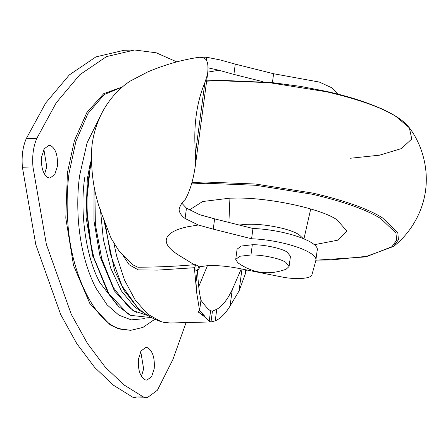 <?xml version="1.0" encoding="UTF-8"?>
<svg xmlns="http://www.w3.org/2000/svg" width="448" height="448" viewBox="0 0 448 448"><rect width="100%" height="100%" fill="white"/><g stroke="black" fill="none" stroke-linecap="round" stroke-linejoin="round"><path stroke-width="0.67" d="M314.255 244.726L338.184 240.106L346.836 231L337.025 219.85C321.871 208.774 267.26 197.036 234.058 198.106L229.768 198.173L202.636 201.527L189.28 210.045M122.321 87.002L104.121 94.601L87.886 113.658L75.914 141.294L69.154 172.682C67.094 187.51 66.623 203.638 67.738 221.071C70.952 277.642 97.328 324.402 120.792 328.944L130.687 330.322L142.934 327.432L154.846 319.25M122.405 86.934L103.712 93.666L86.873 112.515L74.413 140.582L67.418 172.732L65.8 218.064L73.539 265.49L89.869 303.57L110.258 324.957L119.056 328.989L130.687 330.322M147.504 347.687C152.656 350.823 154.89 357.806 154.213 368.631L151.581 376.757L146.782 380.178L144.754 379.719C139.866 376.191 137.782 369.275 138.505 358.966L141.131 350.846L145.93 347.418L147.504 347.687M140.75 351.506L143.64 368.911L141.394 376.37M50.63 145.578C55.782 148.719 58.016 155.702 57.338 166.527L54.706 174.647L49.913 178.074L47.88 177.61C42.997 174.087 40.914 167.171 41.63 156.862L44.257 148.742L49.056 145.314L50.63 145.578M43.876 149.402L46.771 166.802L44.526 174.261M186.082 322.588L172.917 359.458L157.438 390.202L147.241 397.729L136.674 398.003L132.586 397.107L113.45 385.224L94.646 367.388L76.854 343.7L60.749 314.681L35.795 244.608L22.4 167.222C21.476 156.374 22.747 146.877 26.202 138.729L45.668 103.057L69.294 74.945L95.962 56.874L124.096 50.271L134.663 49.997L156.201 52.791L176.82 61.886M147.241 397.729L143.158 396.833L124.023 384.95L105.218 367.114L87.427 343.426L71.322 314.406L46.362 244.334L32.967 166.947C32.049 156.1 33.314 146.602 36.77 138.454L56.241 102.782L79.862 74.665L106.534 56.599L134.663 49.997M100.419 209.552L103.387 239.725L110.656 268.033L121.397 290.92L134.025 306.303L140.022 310.772L144.138 312.962M94.858 189.762L95.368 224.28L101.758 258.888L113.422 287.638L128.083 306.46L134.081 310.929L148.137 315.661M94.046 185.993L93.968 220.914L100.022 256.486L114.458 290.959L132.709 310.279L136.825 312.463M114.027 243.919L116.603 255.886L124.561 280.162L135.313 300.222L147.868 314.25L160.966 321.597L164.315 322.454L170.626 322.991L211.187 321.933L215.225 320.818L216.759 309.288C222.354 306.124 227.517 299.578 232.249 289.654L241.287 268.906M216.759 309.288L212.453 311.102L210.605 310.783C208.566 309.764 205.352 306.247 200.967 300.238C199.242 293.037 198.106 283.102 197.551 270.435L197.557 269.774M212.055 311.136L212.453 311.102L211.008 321.933L209.199 321.311L210.605 310.783M198.733 286.602L207.469 265.546M91.218 162.21L88.939 175.638C85.249 201.841 86.951 229.354 94.046 258.188L108.959 293.798L127.809 313.751L130.743 315.381L151.542 317.621M90.44 162.266L87.293 179.228L86.055 217.263L92.898 256.799M204.165 99.63L198.822 139.647M207.536 74.346C208.684 64.999 207.536 59.618 204.092 58.19L199.881 57.193C182.722 59.55 165.29 64.484 147.577 72.005L129.444 81.491L124.482 85.198C115.444 92.529 108.114 101.422 102.497 111.877C96.74 122.814 93.19 134.439 91.846 146.77C90.418 172.558 94.242 196.319 103.326 218.047L111.098 238.274L119.409 251.563L132.72 264.751L137.833 267.21C156.867 267.176 175.666 266.347 194.225 264.718L178.36 254.951C165.754 246.932 162.982 239.876 170.038 233.783C173.634 230.877 179.43 228.547 187.426 226.8L198.318 224.991L185.091 218.501C181.535 215.863 179.525 212.962 179.06 209.798C179.782 206.002 181.843 202.558 185.237 199.466C190.002 191.083 193.407 179.575 195.451 164.931L195.474 153.216L204.904 82.527L207.536 74.346L204.03 100.671M195.233 265.698L194.225 264.718L195.77 264.678L194.628 267.697L157.394 270.122L138.275 269.881L129.153 264.757L123.368 255.976M252.963 228.474L251.586 238.756L213.254 229.146L214.626 218.859L252.963 228.474C285.18 229.706 320.874 242.099 317.106 250.74M214.626 218.859L199.702 214.71L186.469 208.18L181.866 203.252M207.726 72.139L218.977 70.263L233.901 74.413L235.273 64.131L220.343 59.976L206.606 57.232L199.41 57.288M263.133 81.743L233.901 74.413M218.977 70.263L207.906 67.81M204.271 316.523L197.977 311.847L204.372 315.784L204.271 316.523L209.199 321.311M196.739 293.048L195.983 282.212L197.277 271.118L194.538 269.433L196.739 293.048L199.623 310.694L197.977 311.847M199.623 310.694L204.372 315.784M194.538 269.433L194.628 267.697M251.586 238.756C283.808 239.994 319.502 252.381 315.734 261.027L311.914 274.854C311.354 278.746 295.518 279.821 281.585 276.914L238.336 268.318C227.982 266.308 218.047 265.373 208.527 265.518L199.259 266.823L198.335 267.467L197.277 271.118M215.225 320.818C220.422 318.651 225.366 313.734 230.054 306.068L239.053 290.948L245.101 274.523L246.372 269.92M245.101 274.523L245.734 269.791M239.053 290.948L241.976 269.046M317.206 250.247L315.734 261.027M204.904 82.527C196.459 102.827 193.312 126.386 195.474 153.216M213.254 229.146L198.318 224.991M235.273 64.131L273.605 73.741L319.329 82.062L332.192 87.976L337.77 94.091M272.423 82.622L273.605 73.741M195.983 282.212L197.551 270.435M199.578 310.632L200.967 300.238M230.054 306.068L232.249 289.654M289.083 266.51L290.45 256.29L287.14 252.118C282.016 248.377 263.547 244.406 252.314 244.765L241.287 246.036L237.087 249.166L235.721 259.392L237.826 262.741C252.812 273.398 268.929 275.548 286.177 269.192L289.083 266.51L285.779 262.343C280.655 258.597 262.181 254.626 250.953 254.985L239.921 256.256L235.721 259.392M303.139 238.47L298.917 234.601C295.534 232.456 290.192 230.401 282.901 228.435C268.957 225.131 256.497 223.782 245.521 224.392L239.198 225.025M315.89 260.109L330.294 260.036L367.511 256.256L391.927 246.714L396.631 240.19L395.948 233.044L380.918 218.702C366.906 209.832 343.997 201.673 312.194 194.225L255.78 185.27L205.537 183.26L191.537 183.954M393.411 246.529L398.423 239.82L397.802 232.54L382.536 217.918C368.334 208.93 345.117 200.659 312.883 193.11L255.718 184.038L204.798 182L191.901 182.61M315.879 260.204L364.991 256.95L393.512 246.45C408.772 234.78 422.537 214.088 425.6 190.271C428.91 165.032 420.106 141.708 409.343 127.786L396.06 116.553C381.914 107.598 358.809 99.355 326.732 91.818L269.405 82.69L218.322 80.634L206.634 81.161M350.554 158.234L379.562 155.176L401.397 148.59L411.768 138.992L409.343 127.786L406.476 124.449C401.24 119.196 393.221 114.106 382.424 109.178C366.733 102.133 348.074 96.208 326.446 91.392L300.451 86.374L272.115 82.594L219.962 80.276L206.674 80.864M100.705 115.41L87.097 142.778L79.632 175.487C77.739 189.095 77.302 203.896 78.327 219.895C80.31 246.282 86.178 269.024 95.928 288.114L107.083 304.842L118.95 315.207L131.236 319.866L144.458 318.662M84.734 177.654C79.822 209.507 85.092 255.763 99.943 282.738L117.107 304.948M36.77 138.454L26.202 138.729M32.967 166.947L22.4 167.222M143.158 396.833L132.586 397.107M105.269 223.384L110.348 254.01L122.007 285.914L137.385 307.294M199.259 266.823L195.77 264.678M185.091 218.501L186.469 208.18M206.248 59.954L206.606 57.232M252.314 244.765L250.953 254.985M303.951 238.806L310.727 208.947M229.925 198.167L228.906 222.443M197.568 270.838L200.362 266.476M91.174 158.95L86.24 205.285L92.215 254.145L108.237 293.39L118.776 306.65L130.749 315.386M160.966 321.597C151.99 318.612 144.122 313.846 137.374 307.289L124.354 290.847L114.582 270.631L103.69 219.055M198.996 138.404L195.535 164.36"/></g></svg>
